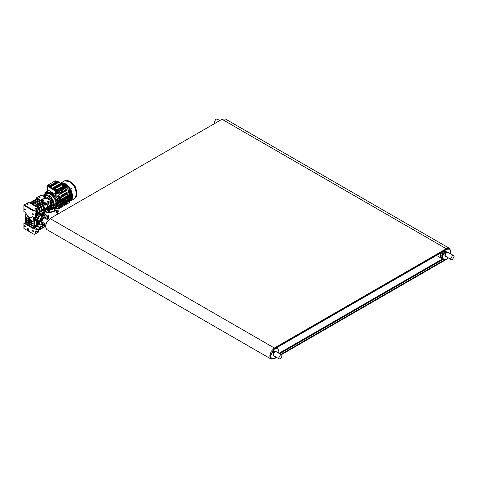 <?xml version="1.0" encoding="UTF-8"?>
<svg xmlns="http://www.w3.org/2000/svg" width="478" height="478" viewBox="0 0 478 478"><rect width="100%" height="100%" fill="white"/><g stroke="black" fill="none" stroke-linecap="round" stroke-linejoin="round"><path stroke-width="0.72" d="M48.218 220.071L44.711 218.046L43.97 218.111L43.659 217.932L43.97 217.753L43.074 218.524M45.84 224.188L42.333 222.168L41.855 221.332L43.074 218.494L43.97 217.974M273.703 351.647L274.599 351.575L274.599 351.127L274.599 351.575L274.175 351.33L272.956 354.754L273.577 355.668M280.431 354.939L278.746 357.855L279.242 358.942L280.431 358.829L282.116 355.913L281.62 354.825L280.431 354.939M281.62 354.825L276.027 351.593L274.832 351.712L273.153 354.622L273.643 355.716L279.242 358.942M275.226 351.539L274.695 351.736L273.105 354.491L273.201 355.052M275.955 351.557L274.695 351.629L273.016 354.545L273.506 355.632M274.599 351.575L274.563 351.103L275.914 351.539M278.578 353.069L278.883 351.073L277.634 348.313L274.623 348.611L270.363 355.99L271.612 358.751L274.623 358.452L276.2 357.191M274.175 351.33L275.071 350.81L275.071 351.402M277.634 348.313L275.197 347.972M447.169 252.27L446.135 252.856L445.143 255.784M453.61 255.581L447.97 252.324L446.775 252.444C445.514 253.412 444.982 254.571 445.179 255.921L451.226 259.697L452.415 259.584L454.1 256.668L453.61 255.581L452.415 255.7L450.736 258.61L451.226 259.697M447.898 252.288L446.637 252.36C445.377 253.334 444.845 254.493 445.042 255.838L445.52 256.399M219.766 120.576L217.102 119.034L215.913 119.153L214.234 122.069L215.01 123.318M445.687 252.402L446.589 252.33L446.117 252.061L444.899 255.485L445.448 256.363M447.79 252.223L446.506 251.834L446.589 252.33M436.498 255.425L441.523 258.329L440.274 255.563L440.776 252.958L440.286 255.557L441.905 258.532L440.656 255.772L441.385 252.605M450.521 253.8L450.826 251.798L449.577 249.044L446.566 249.343L442.305 256.722L443.554 259.476L446.566 259.184L448.143 257.917M446.117 252.061L447.014 251.542L447.014 252.127M445.245 249.797L441.929 256.507L443.554 259.476M443.142 251.589L441.833 255.413L441.935 256.286M442.61 258.777L441.905 258.532M278.997 353.308L442.646 258.825M276.445 347.829L443.99 251.099M279.708 353.72L443.243 259.303M280.885 354.401L444.809 259.757M271.08 359.056L46.802 229.571L45.446 226.572L46.802 222.001L50.082 218.542L274.354 348.026L271.08 351.485L269.717 356.05L271.08 359.056L274.354 358.727L276.613 357.425M281.369 354.682L446.297 259.458L448.161 257.929M449.577 248.429L225.299 118.944L222.025 119.273L446.297 248.757L449.577 248.429L450.933 251.428L450.539 253.812M50.082 218.542L222.025 119.273M274.354 348.026L446.297 248.757M280.992 354.461L445.078 259.727M449.308 248.889L446.297 249.187L274.354 348.456L270.094 355.835L271.343 358.596M55.89 212.172C56.255 212.776 56.625 212.567 56.99 211.539L56.966 211.372M56.267 212.387C56.631 212.991 56.996 212.782 57.36 211.754C56.996 211.145 56.631 211.36 56.267 212.387L56.422 212.74M57.36 211.754L57.205 211.396M55.143 215.62L57.324 213.487L58.382 211.162L57.922 210.147L49.079 212.967L47.997 212.925M57.922 210.147L56.739 209.902L48.708 212.752L47.483 212.614C45.296 208.659 35.641 218.219 36.818 223.184L38.581 227.08L37.188 223.399C36.884 217.299 44.645 209.609 47.86 212.829L47.089 212.34M38.951 227.295L45.649 224.893M38.473 220.663L38.837 221.099L38.718 220.669M38.849 220.956L37.977 221.326L38.091 224.726M38.837 221.099L38.849 223.925L37.977 224.564M41.478 226.47L41.807 226.775L44.609 225.156L44.938 224.469L44.376 224.296L42.034 225.652L41.478 226.47L41.807 226.775L41.431 226.56M44.938 224.469L44.376 224.296M48.063 215.07L48.439 215.285L47.567 215.925L47.567 218.894L48.439 218.524L48.326 215.124M44.938 213.379L44.609 213.074L41.807 214.694L41.478 215.381L42.034 215.554L44.376 214.198L44.938 213.379L44.609 213.074M41.478 215.381L42.034 215.554L41.664 215.339L42.178 214.915M47.376 216.982L46.169 214.789L41.604 216.379L39.017 222.342L40.242 225.06L42.739 225.007M38.461 220.878L38.354 221.535M38.383 223.244L38.837 223.8M37.601 224.349L38.461 223.584M43.671 225.401L44.568 224.254L44.006 224.08M41.478 226.548L42.178 226.297M47.191 218.679L48.063 218.309L48.182 217.592M48.212 215.847L48.081 215.118M43.671 214.09L44.568 213.164L44.233 212.859M41.102 215.166L41.664 215.339M27.861 230.097C28.674 230.079 28.674 229.595 27.861 228.633L27.228 228.998L27.939 230.139C28.847 230.121 28.847 229.577 27.939 228.508L27.497 228.305M27.993 229.697L27.73 229.034L27.993 229.697M28.106 229.332L27.73 229.548M27.975 228.998L27.605 229.213M28.943 229.56L28.238 229.966M28.734 230.014L27.939 230.139M28.8 217.018L28.8 218.942L25.28 217.066L25.28 217.621L28.8 219.802L28.794 221.015L25.28 219.139L25.28 219.695L28.8 221.876L28.8 223.083L25.28 221.212L25.28 221.768L28.8 223.949L28.8 225.502L33.538 227.892L33.209 225.616L29.696 223.429L29.696 222.222M25.43 221.678L25.43 223.041L23.9 223.196L33.992 229.022L33.538 227.892M25.101 223.023L28.949 225.246M32.57 230.79C32.898 231.699 33.221 231.89 33.544 231.352C33.221 230.438 32.898 230.253 32.57 230.79L32.713 230.474M33.4 231.663L33.544 231.352M25.322 226.602C24.999 225.694 24.671 225.502 24.348 226.04C24.671 226.954 24.999 227.14 25.322 226.602L25.179 226.919M24.492 225.73L24.348 226.04M29.546 217.454L29.546 219.372L33.06 221.559L29.696 219.288L29.696 217.365M33.06 222.109L29.546 220.239L29.546 221.445L33.06 223.626L33.06 221.559M33.209 225.616L33.06 223.626M33.06 224.182L29.546 222.306L29.546 223.519L33.06 225.7M33.06 226.255L29.546 224.379L29.546 225.933M29.696 225.676L29.696 224.296M23.9 228.46L34.291 234.459L23.9 228.46L23.9 223.196L25.43 222.617M31.536 217.645L32.432 216.468L33.992 217.365L33.992 211.24L23.9 205.409L23.9 211.539L25.459 212.441L27.82 216.534L31.536 217.645L32.432 216.468M29.546 221.445L29.696 220.149M33.209 223.543L29.696 221.362M25.973 212.74L25.023 212.184L25.43 216.982L28.949 218.858M36.71 198.878L36.645 197.707L41.096 195.138L51.188 200.963L46.736 203.532L42.213 201.178L42.213 201.525L41.64 201.256L41.227 201.495L44.944 204.052L46.736 203.879L46.736 203.532M33.771 217.239L32.665 216.6M33.544 214.52C33.221 213.606 32.898 213.421 32.57 213.959C32.898 214.867 33.221 215.052 33.544 214.52L33.4 214.831M32.713 213.642L32.57 213.959M24.348 209.209C24.671 210.117 24.999 210.308 25.322 209.77C24.999 208.862 24.671 208.671 24.348 209.209L24.492 208.892M25.179 210.087L25.322 209.77M34.291 216.934L34.291 219.288L33.621 219.677L33.621 217.149M33.209 221.469L33.209 219.916L34.673 218.978L34.075 220.011L34.47 220.436L34.075 220.011M33.992 217.365L35.037 216.761L35.037 211.324L38.742 209.185L38.742 208.151L28.644 202.325L24.199 204.895L34.291 210.72L38.742 208.151M36.669 209.824L37.696 212.077L35.037 213.612M37.696 212.077L37.577 212.919L38.252 213.308M38.891 208.241L39.112 211.921L39.112 207.548M37.732 211.993L39.22 211.975M38.138 213.439L38.736 213.505L39.238 215.154L38.742 213.517L34.78 219.91L35.426 219.259L37.015 218.834L39.166 215.106M38.198 213.051L38.682 212.089L44.006 209.34L44.526 209.639L43.773 211.82L44.52 209.657M43.952 209.489L43.223 209.352L41.508 210.057M41.729 206.036L41.729 210.183L39.339 211.599M39.56 211.73L39.56 207.291M38.043 212.172L37.493 209.908M43.45 205.044L43.45 209.484M43.803 209.4L43.898 204.787M43.223 205.737L43.223 209.352M41.281 206.293L41.281 210.445M41.054 206.986L41.054 210.314M44.693 208.814L44.52 208.432L43.671 209.029M44.006 209.34L44.854 208.635L46.324 209.197L48.941 211.449L47.346 212.865M45.255 204.56L44.52 208.432M49.085 211.348L48.487 211.001L49.085 211.348M50.363 207.482L50.363 210.009L49.282 210.637L49.951 210.248L50.1 212.268M49.282 210.637L48.487 211.001M51.188 200.963L51.487 207.267L49.694 208.044L49.694 210.398M45.452 226.727L43.868 227.247M40.164 229.386L43.988 227.307M39.423 229.81L38.252 230.492M38.12 228.956L38.742 230.683L35.037 232.816L35.037 228.418L33.878 227.14L33.209 227.528M34.291 234.459L38.742 231.89L38.742 230.683M38.933 229.709L36.985 228.86L35.474 227.516M35.079 227.438L35.707 227.803M34.099 226.411L34.685 227.086L34.96 220.782M34.075 226.62L34.673 226.966L33.878 227.426M34.888 226.907L34.159 226.787L33.986 224.69L34.44 220.483M34.446 220.513L34.123 222.634M35.539 215.859L34.326 218.554L35.002 218.942M34.326 218.554L34.673 218.978M34.153 220.059L38.138 213.445L38.658 213.744M25.43 217.538L25.43 219.055L28.943 220.926M25.43 219.605L25.43 221.123L28.949 222.999M34.159 204.883L30.437 202.499L29.594 202.815M44.418 204.184L40.289 202.033L44.418 204.357L44.944 203.879M40.289 202.033L39.435 202.529L43.151 205.086L44.418 204.357M42.626 205.217L38.497 203.072L42.626 205.391L43.151 204.913M38.497 203.072L37.637 203.562L41.359 206.12L42.626 205.391M40.833 206.251L36.698 204.106L40.833 206.424L41.359 205.946M36.698 204.106L35.844 204.602L39.566 207.159L40.833 206.424M34.314 205.66L34.906 205.313L39.035 207.464L39.566 206.986M39.035 207.291L34.906 205.14L34.314 205.486M41.64 201.256L36.352 198.914L35.82 199.218L39.543 201.602L38.688 202.098L34.553 199.947L34.028 200.252L37.744 202.636L36.89 203.132L32.761 200.987L32.235 201.292L35.952 203.676L35.097 204.166L30.968 202.021L30.437 202.325L34.159 204.709L33.562 205.056M38.742 208.498L38.425 207.816L39.035 207.464M39.435 202.702L40.289 202.206M37.637 203.736L38.497 203.246M35.844 204.775L36.698 204.279M40.893 200.993L40.72 200.318L42.213 201.178M41.227 201.668L41.64 201.429M40.72 200.318L36.645 197.707M41.58 199.732C41.066 200.664 41.616 200.981 43.223 200.682C43.737 199.756 43.187 199.44 41.58 199.732L41.239 200.21M43.223 200.682L43.564 200.21M40.05 197.384C40.349 196.834 40.027 196.649 39.077 196.822C38.772 197.372 39.094 197.557 40.05 197.384L40.248 197.103M47.298 201.567C46.993 202.116 47.322 202.308 48.272 202.128C48.577 201.579 48.248 201.393 47.298 201.567L47.095 201.847M40.72 200.664L36.645 198.053L36.961 198.734L36.352 199.087M43.032 199.846L43.032 199.846C43.426 200.557 43.008 200.802 41.771 200.575L41.771 199.846L43.11 199.888C43.552 200.688 43.08 200.957 41.694 200.706L41.401 200.294L41.735 199.864M43.11 199.888L43.402 200.641M35.952 203.849L32.235 201.465L30.968 202.194M39.543 201.776L35.82 199.392L34.553 200.121M37.744 202.809L34.028 200.425L32.761 201.16M36.31 209.035C36.615 208.486 36.286 208.3 35.336 208.474C35.037 209.023 35.36 209.209 36.31 209.035L36.513 208.755M43.265 216.934L45.225 216.815L45.99 218.601M41.467 223.19L40.648 221.487M45.739 217.359L43.301 216.91L40.648 221.511L42.255 223.399M40.301 212.961L40.732 213.576L40.14 214.138M39.913 212.405C39.393 212.202 39.023 212.537 38.796 213.397L38.814 213.564M39.794 214.502L39.525 213.911L39.794 214.502L39.238 215.154M39.393 213.612C38.766 213.6 38.766 213.224 39.393 212.489L39.596 212.423M47.71 205.432L48.905 204.739L47.692 205.421L48.535 206.855L47.71 207.333L48.535 206.855M48.905 204.739L49.73 206.167L48.905 206.639M44.364 211.7L44.633 210.798L44.98 210.768L45.111 211.927L43.773 211.82M45.494 210.553L45.267 211.676L44.711 211.664M45.703 209.292L45.464 208.97M45.715 209.4C45.482 208.808 45.111 208.904 44.597 209.699M45.458 209.149L44.627 210.027L45.285 210.242M44.753 209.573L44.771 210.344M44.633 210.798L44.765 211.963M44.926 210.434L45.637 210.445L46.008 209.472L45.637 210.445L44.615 210.254L44.687 209.896L44.812 210.368M44.687 209.896L45.302 209.065L45.386 209.507L45.613 209.239M48.774 211.461L49.76 211.736L49.007 211.503L47.418 212.913M49.646 211.802C49.324 211.264 48.995 211.455 48.672 212.363L48.72 212.573M49.312 212.937L48.72 212.71L49.204 211.461L49.999 211.682L49.802 212.656M44.394 226.052L44.693 226.429M44.639 225.849L45.111 226.255M45.189 226.626L45.512 226.488L44.878 226.447L44.741 225.688M35.336 231.005C36.286 230.832 36.615 231.017 36.31 231.567C35.36 231.74 35.037 231.555 35.336 231.005L35.139 231.286M40.08 228.604L40.433 227.695M40.552 227.259L39.525 227.982L39.794 227.086M39.238 227.074L38.796 229.344L39.298 229.739M39.734 228.406L39.047 229.595L39.56 229.494L39.094 229.619L38.969 229.153L39.584 228.317L39.662 228.759L40.134 228.633L40.14 229.434L40.289 228.723L39.889 228.496M39.035 228.831L39.047 229.595M39.202 229.685L39.913 229.697L39.447 229.822L39.321 229.356L39.202 229.685L38.969 229.153M36.226 226.614L35.987 226.267L36.226 226.614L35.701 227.516L37.093 225.831L36.806 225.359M36.017 225.724L37.087 225.258L37.23 225.574L36.161 226.04L36.663 225.042L36.471 224.463L35.049 226.237L34.924 227.397L34.249 227.008M34.751 227.008L35.503 227.241M35.832 226.387C35.509 225.849 35.187 226.034 34.858 226.942L34.906 227.152M35.211 227.474L34.906 226.65L35.39 226.04L36.185 226.261M36.017 220.227L37.087 220.394L37.23 219.91L36.161 219.743L36.806 219.677L37.093 218.876L35.503 219.3L34.751 220.406L35.103 220.836M35.671 220.884L36.471 220.956L36.663 220.161M34.751 220.406L35.049 220.83M35.832 219.778L35.002 219.862L34.954 220.615M35.217 219.593L34.858 220.34M35.3 220.95L35.844 220.806L36.214 219.868L35.617 220.902L35.402 220.089L35.3 220.95L34.846 220.227L35.247 219.539L36.095 219.575L35.402 220.089L36.214 219.868L36.095 219.575M42.662 200.36L42.5 200.007L42.046 200.264L42.662 200.36M42.142 200.491L42.142 200.061M42.5 200.437L42.5 200.007M47.232 216.409L48.822 215.494M38.365 222.395L37.768 222.742L38.276 222.198M42.638 225.437L42.715 225.741M42.626 225.544L43.223 225.144M48.087 216.785L47.483 217.131L47.997 216.588M42.626 214.323L43.223 213.977L42.715 214.514M41.431 214.789L42.178 215.22L42.178 214.377M43.671 212.913L43.671 214.353M48.481 217.418L47.232 218.135M43.671 224.307L43.671 225.747M41.431 226.178L42.178 226.608L42.178 225.168M38.616 223.112L37.368 223.835M37.887 221.804L38.616 221.386L37.87 220.956M39.602 224.481L40.391 225.013L39.19 222.354L43.301 215.231L46.205 214.945L47.412 217.604L47.143 219.45M40.212 224.893L42.924 224.511L44.388 223.351M46.766 219.235L47.035 217.388M46.205 214.945L45.35 214.526M43.671 213.72L44.376 213.696M38.395 224.051L38.067 223.429M39.465 213.977L39.788 213.839L38.873 213.397L39.154 212.674L40.027 212.531L39.465 212.853L39.369 213.803L40.027 212.531M45.541 208.844L48.087 207.374L48.009 206.902L45.243 208.755M45.386 209.507L45.04 210.099L45.386 209.507M49.999 212.328L49.999 211.682M49.312 211.963L49.073 212.591L49.802 211.682L49.312 211.963M45.44 225.001L45.93 225.401M45.189 225.502L45.087 225.891L45.512 225.365L44.878 225.323M44.908 226.225L45.087 225.891L44.597 226.046M39.345 228.974L39.321 229.356L39.662 228.759L39.041 228.795M35.211 226.823L35.497 226.548L34.906 226.65M35.701 226.219L35.497 226.548L35.987 226.267L35.39 226.04M40.027 213.654L40.212 213.313L40.027 213.654M40.307 212.931L40.212 213.313L40.307 212.931M39.154 212.674L39.465 212.853M38.873 213.397L39.184 213.576M44.765 223.567L43.301 224.726L40.391 225.013M34.846 220.227L35.157 220.406M35.247 219.539L35.551 219.719M37.23 219.91L36.806 219.677M37.087 225.258L36.663 225.042M36.471 224.463L34.673 226.966M36.394 220.914L36.394 224.427M39.525 227.982L40.212 227.289M39.166 227.038L38.981 229.721L38.718 229.303M37.511 229.159L35.754 227.474M37.063 225.861L38.109 226.739M44.364 226.076L45.147 226.267L40.003 228.843M44.597 226.339L45.147 226.267M49.282 209.101L49.204 208.629L47.71 209.836L49.282 209.101M49.282 207.894L49.204 207.416L46.736 209.185L49.282 207.894M49.204 211.461L49.515 211.64M48.72 212.065L49.025 212.244M47.035 209.531L48.684 208.324L49.204 208.629M44.765 209.543L45.069 209.723M44.854 208.635L45.637 209.358L45.38 208.94L46.844 209.501M46.904 212.369L45.189 211.623M45.165 208.713L45.231 208.229L48.009 206.902M47.77 206.765L47.692 205.421M45.386 209.119L48.72 207.135L49.204 207.416M39.871 213.547L40.552 214.389L40.212 214.753M40.654 213.529L43.701 211.772M38.682 212.089L39.835 212.363L44.526 209.639M45.559 203.694L45.559 204.387L46.736 204.572L46.736 203.879L42.213 201.525M35.037 214.992L35.677 214.628L36.424 215.058L35.037 216.116L36.424 215.058M35.037 213.786L37.021 212.638L37.768 213.074L35.037 214.909L37.768 213.074M45.559 204.387L38.425 208.504M27.115 203.73C26.81 204.279 27.138 204.465 28.088 204.291C28.387 203.742 28.065 203.55 27.115 203.73L26.911 204.01M35.037 230.187L36.997 229.052L36.997 228.311M36.997 229.052L38.12 229.703M46.736 204.572L50.441 202.433L50.441 207.87M49.282 210.547L48.684 210.201L47.89 210.661M48.887 204.727L48.553 203.52M48.684 209.484L48.684 210.201M36.764 213.947L36.173 214.807M33.209 219.916L33.621 219.677M34.291 210.72L33.992 211.24M23.9 205.409L24.199 204.895M35.037 228.418L33.992 229.022L33.992 234.286M27.037 228.89C27.587 230.432 28.136 230.749 28.686 229.84C28.136 228.299 27.587 227.982 27.037 228.89L27.282 228.359M28.441 230.372L28.686 229.84M27.527 228.741L28.238 228.335M27.234 228.962L27.736 228.287M49.246 192.987L49.879 192.807L49.993 193.417L49.401 192.993L49.993 193.417M50.25 193.273L49.993 193.919M49.545 193.064L50.25 193.668M49.049 193.5L49.509 193.853M49.109 193.1L45.601 193.19L44.424 194.444M58.125 201.812L56.404 203.407C55.789 199.696 54.026 196.643 51.116 194.253L50.991 193.841L51.72 193.429L51.307 192.532L50.321 191.965L49.473 192.497L50.566 193.243L50.973 194.761L50.495 193.255L49.437 192.562L48.941 193.602L49.336 192.526L49.867 192.807M48.911 193.668L51.158 194.63C53.841 196.882 55.484 199.738 56.099 203.186L56.404 203.407M51.021 194.098L51.158 194.63M56.004 205.665L54.301 208.336L52.598 209.268L54.402 205.367L50.674 196.822L44.137 194.624L45.804 193.614L48.965 193.471M56.022 205.576L57.031 205.707L57.031 204.608L55.807 203.377L56.099 203.186M55.956 204.781L56.075 203.168M51.528 193.04L51.379 192.491L50.256 191.953L50.698 191.696M47.292 192.198L47.388 189.282L47.298 192.234L47.388 189.611L50.841 191.66L50.256 191.953M55.167 196.709L55.376 194.223L55.167 196.709L52.15 193.178L51.72 193.429L52.06 193.954L51.116 194.253M57.402 201.555L58.812 201.686L57.402 201.555M58.083 200.587L57.342 201.298M57.121 200.545L58.812 200.826L57.121 200.545M57.33 199.123L57.623 199.894L57.019 200.24M56.78 199.44L57.748 199.368L59.224 198.364L57.748 199.218L56.888 199.183L57.754 199.451L58.734 198.818M55.376 196.894L56.326 197.121L57.169 198.752L56.607 199.075M58.149 202.194L59.075 203.479L59.075 204.62L57.963 205.307L58.065 204.064L57.133 202.744C56.476 199.218 54.785 196.291 52.06 193.954L52.484 193.709M57.581 202.487L58.633 202.654L62.522 200.407M56.326 197.121L57.754 196.709L57.736 195.771L63.921 191.881M56.165 197.211L56.099 194.188L56.47 193.972L55.239 194.199L47.43 189.688L47.453 185.817M52.15 193.178L51.827 192.228L55.227 194.188L56.099 194.188L55.95 197.193M57.736 195.771L59.374 196.715L59.374 199.278L58.752 198.872M59.188 198.537L57.713 199.392L59.188 198.298L57.754 196.709M57.061 205.785L57.987 205.241L57.659 203.658M57.551 202.29L58.633 202.654L62.552 200.39L61.584 199.696M62.809 200.509L62.809 199.995L62.809 200.509M57.169 198.752L58.274 197.719M57.623 199.894L57.754 199.451M66.669 196.763L67.607 197.324L62.953 200.013L62.044 199.434M56.96 204.447L57.007 205.815L55.866 205.66M56.482 204.453L56.804 204.644M56.643 204.506L56.643 205.367M47.495 191.564L46.019 192.419L45.918 193.1M58.812 201.626L71.945 193.799M72.901 195.197L71.897 193.154L72.871 195.167L71.909 195.795L72.005 197.151L71.365 197.175M71.276 190.632L71.736 192.532L69.573 188.081M69.334 187.746L68.826 187.107L69.334 187.746M64.458 188.463L68.091 186.295L68.73 186.534L64.56 188.571M64.626 187.227L65.074 187.424L67.762 185.918L66.669 184.795L67.01 185.321L66.562 185.584M69.603 189.061L69.501 187.842L69.609 189.145L69.047 189.467L70.027 191.331L70.589 191.003L70.81 191.75L70.756 191.302M69.202 192.514L70.81 191.594L70.654 191.045M58.812 200.76L71.82 193.249L71.82 192.586L71.079 192.126L70.481 192.473L70.188 191.702M63.891 186.366L66.066 184.962L66.597 185.613M63.897 187.227L66.812 185.392L67.356 186.271M67.016 185.488L63.897 187.077L66.711 185.452M67.691 185.9L65.289 187.137L67.512 185.834M67.762 185.918L68.091 186.366M69.573 188.033L69.053 187.734L65.725 189.652L65.235 190.537L65.259 191.266L67.613 189.903L69.388 190.931L61.465 195.568M68.33 190.316L69.047 189.467M69.346 191.379L70.027 191.331M68.647 190.13L68.952 190.674M69.746 192.455L70.481 192.473M66.478 184.072L66.669 184.795L66.49 184.108L66.042 184.371L64.894 183.546L64.339 183.869L65.325 184.436L65.659 185.38M70.625 191.009L70.756 191.798M64.96 187.424L64.936 188.469L64.841 187.394L63.909 187.92M64.841 187.394L63.909 187.932L64.841 187.394M65.432 188.183L65.408 187.167L64.626 187.167M63.998 184.418L64.757 183.576M64.739 183.618L65.187 183.361M61.333 183.528L62.331 182.805L62.875 183.928M62.528 182.901L61.208 183.45L62.224 182.865M62.032 183.988L63.078 183.235L63.616 184.048M63.275 183.331L61.913 183.905L62.971 183.295M47.334 189.766L47.334 190.794M72.871 196.667L72.423 196.93M58.812 205.337L57.766 205.271L58.812 205.337L71.82 197.826L71.82 197.157M72.471 196.936L71.909 197.259L72.566 196.828L72.471 195.472M55.932 207.972L56.398 208.294L55.705 208.103L55.741 209.035L55.424 208.211L56.201 207.763L57.748 208.3L55.974 207.954M57.623 206.442L56.201 207.763M57.019 206.789L58.812 207.123L57.019 206.789M57.718 206.257L57.121 206.604M57.342 206.096L58.812 206.263L57.342 206.096M57.999 205.57L57.402 205.91M56.398 205.725L54.57 208.719L57.94 205.343M54.57 208.719L52.891 209.107M71.365 195.251L71.909 195.795M71.82 193.249L58.633 200.927L71.945 192.939M59.374 199.278L61.614 197.982L61.465 195.335L66.998 192.138M69.388 190.931L69.388 193.494L67.147 194.791L66.508 194.331M67.147 194.791L67.147 192.228M68.521 192.598L68.013 192.891L68.521 192.598M58.848 204.56L71.784 197.091L58.836 204.584L71.784 197.091L71.186 196.111M70.481 196.231L70.469 196.679L71.168 196.607M58.848 203.347L71.784 195.884L71.156 195.388M71.144 196.129L71.132 196.631M65.02 190.459L65.181 191.266L65.689 189.593L69.017 187.669L69.513 187.908M60.748 197.085L60.24 197.378L60.748 197.085M67.894 197.061L67.894 197.575L67.894 197.061M68.079 197.139L71.927 194.833L68.037 197.073L67.129 196.5M67.607 197.324L62.994 200.133M56.135 204.548L55.992 205.152L56.392 204.399L57.037 205.205L56.565 205.66L55.992 205.152L56.565 205.66M47.322 191.337L44.801 192.795L45.649 193.674M45.016 193.53L44.783 193.972M64.709 185.034L64.393 184.867L64.673 185.058M65.301 184.699L63.855 185.53L64.357 184.89M64.512 188.511L68.187 186.33M60.843 182.841L61.429 182.441L62.015 182.716L60.616 183.08M60.545 183.032L61.459 182.447M71.82 197.826L58.633 205.504L71.945 197.605M58.812 206.197L71.927 198.693L71.461 197.796M66.287 203.347L67.147 203.879L69.388 202.582L69.388 201.035M67.147 203.879L67.147 202.331M68.521 201.919L68.013 202.212L68.521 201.919M61.465 206.114L66.998 202.917L66.741 202.564M57.527 208.426L58.4 208.928L58.537 207.882L59.374 208.366L61.614 207.07L61.614 205.528M59.374 208.366L59.374 206.819M60.748 206.406L60.24 206.699L60.748 206.406M58.967 207.058L59.224 207.446L57.748 208.3M57.683 208.33L55.998 209.077M58.812 207.064L71.927 199.553L71.724 198.824M69.238 201.662L70.72 200.814L70.81 200.067L70.72 200.814M56.643 205.098L56.314 204.692L56.643 205.098M58.591 207.978L59.499 208.336L58.453 208.055M59.188 208.408L68.545 203.007M68.438 203.066L59.499 208.336M54.175 208.438L54.444 209.591L55.627 208.964L54.564 209.597M54.229 209.466L53.96 208.432M69.238 201.429L70.72 200.581M59.224 207.213L57.748 208.067M58.4 208.928L59.272 208.426M65.08 190.232L65.552 189.527L69.065 187.591L65.582 189.527L65.092 190.238M69.053 187.734L65.54 189.551L65.074 190.226M71.927 194.833L68.037 197.229M71.945 194.666L72.483 194.606M71.945 194.761L71.604 194.176M69.238 192.73L70.81 191.75L69.238 192.58M45.547 193.859L44.783 193.112M64.243 184.114L63.072 184.789L64.255 184.09M63.072 184.855L64.333 184.126L63.072 184.795M64.333 184.126L64.393 184.867M65.289 184.717L63.861 185.542L65.325 184.699L65.438 185.488M57.103 205.707L56.78 205.355M66.986 194.05L61.453 197.247L66.998 194.026L65.934 192.993M61.614 182.429L62.015 182.716M71.945 193.895L71.395 193.184M47.388 189.282L47.298 192.234M63.933 192.192L64.016 191.744M59.374 196.715L61.614 195.418M56.757 197.289L57.276 198.298M58.149 201.949L58.298 201.596M50.214 191.953L49.365 192.491L46.396 192.706L45.601 193.19M47.388 192.216L50.142 192.359M58.43 202.72L56.488 203.574M50.847 194.785L49.706 193.954M62.086 182.859L68.569 186.444M68.742 186.599L70.511 189.157L72.471 194.534L71.945 199.278M71.688 199.708L70.81 200.623M60.622 183.104L60.969 182.966M61.017 182.949L65.964 184.054L70.565 189.127L72.572 194.749L71.885 199.577M58.722 207.195L71.891 199.595L70.35 201.023M71.276 188.374L71.575 188.888M60.891 182.763L61.238 182.656M71.473 200.658L71.168 200.563M71.509 200.443L74.556 198.609C76.032 197.677 76.779 196.064 76.791 193.763L74.705 186.743L69.663 181.419L66.197 180.457M53.96 205.779L54.384 205.863L53.912 205.887L54.122 205.002M54.271 205.66L53.96 205.48M50.339 210.021L51.977 209.627L53.727 205.755L51.977 199.864L47.746 195.394L43.516 194.976L44.191 194.588L48.421 195.006C51.827 197.342 53.817 200.629 54.384 204.853L54.271 204.925M50.118 209.221L50.465 209.603L50.513 209.155L50.507 209.603L52.652 209.239L54.384 205.863M53.912 205.755L53.912 205.403M51.445 208.492L50.77 208.103L51.349 208.707M51.445 200.557L50.77 200.168L51.349 200.772M44.573 196.589L43.898 196.201L44.472 196.805M51.487 202.349L51.929 204.518L51.122 205.068L52.891 205.277L51.929 204.518L52.968 205.146M50.489 200.563L50.011 199.583L50.746 200.712M49.168 200.097L50.011 199.583L50.507 198.37L50.513 198.818M48.75 199.577L49.479 199.159L47.597 197.557L45.757 196.846L47.675 197.426L49.587 199.057L50.124 198.34M44.986 197.408L45.757 196.846L45.219 195.502M44.681 197.462L45.619 196.894L45.081 195.556L44.956 197.396M50.118 198.466L48.738 199.804M50.919 205.403L53.303 205.624L50.919 205.283M58.107 193.303L56.763 192.18L57.88 193.387M58.83 189.515L57.497 190.286L57.946 190.543L59.278 189.778L58.83 189.515L59.607 190.148M57.88 190.632L57.432 190.369L56.763 192.09L57.211 192.347L57.946 190.543M60.055 193.841L59.147 194.122L57.701 192.718L59.147 194.122M59.768 190.059L58.436 190.824L59.218 191.278L60.055 190.991L60.551 190.507L59.834 190.065L61.286 191.463M58.483 193.082L59.147 191.367L58.364 190.913L57.701 192.628L58.483 193.172M59.212 193.913L58.854 193.13L60.073 191.021L60.933 190.937C61.865 192.258 61.746 193.237 60.575 193.877L59.212 193.913M57.707 192.616L58.615 190.417L59.29 190.328M61.847 191.14L60.503 190.023L61.614 191.23M62.57 187.358L61.238 188.129L61.686 188.386L63.018 187.615L62.57 187.358L63.347 187.991M61.614 188.475L61.166 188.213L60.503 189.927L60.951 190.19L61.686 188.386M63.789 191.684L62.887 191.965L61.435 190.561L62.887 191.965M63.502 187.896L62.17 188.667L62.959 189.121L63.789 188.834L64.291 188.35L63.574 187.902L65.026 189.306M62.224 190.925L62.887 189.204L62.104 188.75L61.435 190.471L62.224 191.015M62.953 191.756L62.594 190.967L63.807 188.864L64.667 188.78C65.606 190.101 65.486 191.081 64.309 191.72L62.953 191.756M61.441 190.453L62.349 188.26L63.03 188.171M56.034 181.18L55.287 180.995M56.051 181.341L55.275 181.15M54.582 181.425L55.55 180.863L56.051 181.21L55.257 181.18M63.006 184.735L63.879 185.589L63.054 185.004L62.797 186.145L63.162 186.408L62.72 185.954L63.006 184.681L62.379 184.197L53.877 189.109L54.498 189.593L56.751 189.796M63.126 185.129L63.879 185.589L63.478 187.639L63.478 186.492L56.518 190.507L56.482 193.984L56.589 190.597L63.437 186.725L56.553 190.656M56.518 192.311L56.518 190.507L55.281 190.74L54.57 190.107M47.4 189.647L47.453 186.199L55.257 190.722L55.275 190.13L55.992 190.453L56.715 190.047L56.416 189.629L54.606 189.658L55.293 190.441M48.158 186.408L47.465 186.229L47.442 185.589L48.284 184.884L48.601 185.028L48.32 186.026L48.756 186.217L57.288 181.27L48.947 186.259L53.954 189.198L62.528 184.293L61.632 183.701L53.207 188.696L61.782 183.791L60.885 183.223L52.389 188.129M63.036 184.795L62.433 185.464L63.048 186.289L56.852 189.963L56.464 189.569M63.09 185.153L62.749 184.962L63.048 186.289M63.018 186.175L63.825 185.924L63.048 185.637M63.012 185.601L63.861 185.601L63.03 185.667M56.715 181.138L54.498 181.305L48.302 184.884M57.366 181.27L58.029 181.658L57.288 181.27M58.113 181.628L58.776 182.034L58.041 181.628L49.688 186.617M60.843 183.241L58.782 182.01L50.441 187M61.59 183.713L60.879 183.259M56.494 192.299L56.47 190.489M63.437 186.683L63.478 188.29M48.607 185.817L48.302 184.92M48.852 185.572L48.571 185.094L48.577 185.84L48.601 185.028M48.29 185.667L47.495 185.924L48.523 186.145L48.194 185.129L47.442 185.589L48.194 185.129M56.589 190.597L56.553 193.984L57.73 193.303M47.465 185.601L48.272 185.697L47.465 185.733M55.287 189.975L56.081 190.226M48.87 185.715L48.23 186.318M54.862 189.431L54.617 189.963L54.498 189.593M56.004 194.217L56.046 190.74M56.028 190.441L55.328 190.746L55.317 194.217M63.873 188.075L63.867 186.205L63.903 188.093L64.93 187.49M56.482 190.483L63.437 186.468M48.272 184.908L54.474 181.305L56.727 181.12M48.284 186.008L48.947 186.259M62.379 184.197L63.036 184.699L62.54 184.287L53.954 189.216L54.576 189.599M58.191 181.712L49.539 186.593L58.041 181.628M50.214 187.012L49.616 186.617M53.136 188.649L52.461 188.224L61.035 183.319L52.538 188.213M61.782 183.803L53.207 188.696M53.877 189.109L53.207 188.708M62.451 184.203L53.793 189.186M57.45 181.317L48.876 186.265M69.86 188.171L71.228 190.662M72.112 197.934L72.507 197.486M62.797 182.889L63.102 183.235M72.053 199.057L72.411 198M63.927 183.755L62.6 184.377L63.717 183.725M67.607 185.834L67.01 185.321L67.29 185.159M70.386 200.772L71.288 200.252L71.049 199.517M71.085 190.74L71.067 190.196M69.89 188.159L69.43 187.872M44.006 213.983L44.376 214.198M48.063 218.309L48.439 218.524M44.233 224.941L44.609 225.156M56.739 209.902L57.109 210.117M48.708 212.752L49.079 212.967M37.266 210.923L35.037 212.208M49.15 211.27L48.421 211.151L48.941 211.449M34.506 220.645L35.025 220.95M45.47 208.886L48.009 207.416M45.392 208.755L45.231 208.229M48.087 207.028L45.541 208.498M47.262 209.143L47.782 209.962L49.204 209.143M46.324 208.516L46.814 209.316L49.204 207.936M49.282 208.755L47.86 209.573M49.282 207.548L46.886 208.928M34.255 219.605L34.78 219.91M34.159 226.787L34.685 227.086M38.455 229.422L38.981 229.721M43.833 209.513L44.352 209.818M35.037 214.389L37.541 212.943M37.619 213.074L35.037 214.562M35.037 215.596L36.197 214.927M36.274 215.058L35.037 215.769M48.899 193.596L49.365 192.491M49.336 192.586L50.178 191.995M45.374 193.871L48.989 193.405M50.393 193.112L51.307 192.532M51.445 192.73L50.495 193.255M55.866 203.234L57.007 204.393L57.892 203.891M58.973 203.264L57.963 203.843M59.075 203.479L58.065 204.064M57.282 198.346L58.304 197.755M57.754 199.511L58.782 198.914M58.812 202.487L62.552 200.33M55.962 204.542L55.878 205.618L57.055 205.809M72.369 193.949L71.634 194.373M66.783 184.729L66.245 185.04M65.253 187.155L67.559 185.823M68.288 190.298L68.653 190.089M58.633 201.644L71.927 193.966M65.462 184.633L66.024 184.311M63.891 186.283L66.018 185.052M63.897 187.143L66.765 185.488M67.512 185.918L65.343 187.167M69.388 192.736L69.77 192.514M65.325 184.436L65.886 184.114M65.074 187.424L65.086 188.099M65.408 187.227L65.426 187.908M63.909 187.997L64.894 187.43M60.461 182.984L60.79 182.925M61.262 183.48L62.277 182.895M61.967 183.94L63.024 183.331M58.633 205.355L71.927 197.677M72.005 196.016L72.566 195.693M56.075 205.677L53.859 208.575M57.892 205.349L56.96 205.791M58.633 200.778L71.927 193.106M61.614 197.223L66.526 194.385M61.614 197.283L66.562 194.427M58.848 204.494L71.784 197.026M58.812 204.429L71.748 196.966M59.045 203.365L70.571 196.709M71.772 195.908L58.836 203.371L71.748 195.902M58.848 203.287L71.784 195.819M58.812 203.222L71.748 195.753M59.003 203.299L70.469 196.679M57.987 204.106L57.031 204.608M61.429 205.899L66.962 202.702M61.465 205.964L66.998 202.768M61.429 206.132L66.962 202.941M58.633 207.082L71.927 199.404M58.633 206.215L71.927 198.543M71.82 194.976L68.079 197.199M69.202 192.754L70.72 191.881M63.078 184.938L64.369 184.191M63.885 185.805L65.378 184.729M63.879 185.679L65.42 184.795M61.429 197.241L66.962 194.05M61.465 197.067L66.998 193.877M61.429 197.008L66.962 193.811M61.614 195.843L66.078 193.267M61.614 195.795L66.048 193.231M47.519 191.564L46.043 192.419M62.714 184.454L63.95 183.743M62.648 184.406L63.771 183.761M69.388 192.795L69.836 192.538M69.065 187.591L69.591 188.015L69.621 189.109M68.342 186.312L68.814 186.701L68.856 187.985M62.994 200.073L67.637 197.396M62.953 200.163L67.607 197.474M58.633 202.505L62.522 200.258M57.963 205.307L58.973 204.727M59.212 198.537L56.751 199.446M56.41 203.168L56.697 203.724M51.827 192.228L51.379 192.491M51.522 192.682L51.965 192.425M55.807 203.377L55.807 205.612M50.991 193.841L51.331 194.367M51.158 194.719C53.781 196.948 55.406 199.756 56.022 203.144M63.06 182.925L62.917 183.307M71.831 198.675L72.19 198.734M61.692 182.471L64.351 180.935L69.453 181.443L74.556 186.826L76.665 193.937L74.556 198.609M71.431 182.441L75.225 186.438L76.791 191.72L75.219 186.444L71.431 182.441L69.663 181.419C67.667 180.284 65.892 180.122 64.351 180.935M43.373 223.041L41.526 223.226L40.755 221.529L43.373 217L45.225 216.815L46.043 218.816M43.612 222.903L43.522 222.957C40.343 224.947 40.343 218.936 43.522 217.257L45.99 218.787M43.516 194.976L42.506 195.95L43.516 194.976M42.56 195.986L47.675 195.526L51.851 199.935L53.578 205.755L50.363 209.967M50.465 209.603L50.124 209.191M50.363 208.749L50.513 209.155M51.881 205.558L51.487 206.747M47.304 198.723L45.727 197.814M51.487 206.43L51.732 205.546M51.487 202.839L51.779 204.524L51.05 204.943M42.739 198.854L46.438 198.31M52.891 205.618L51.122 205.462M49.144 199.971L50.375 198.782L49.144 199.971M48.858 199.965L50.435 198.352L48.762 199.852M44.639 197.468L44.884 195.149L44.544 197.474M60.784 193.417C60.132 193.405 60.132 193.016 60.784 192.252C61.435 192.264 61.435 192.652 60.784 193.417M64.518 191.26C63.867 191.248 63.867 190.859 64.518 190.095C65.169 190.107 65.169 190.495 64.518 191.26M56.715 181.425L56.028 181.031M55.293 181.031L54.612 181.425M56.063 181.048L56.751 181.449M58.191 181.67L49.694 186.743M52.371 188.153L60.903 183.182L61.626 183.731M61.704 183.701L53.118 188.631M52.389 188.171L50.363 187.006M49.539 186.593L48.953 186.39M54.57 181.449L55.257 181.048M62.594 184.389L54.02 189.342M63.018 186.229L56.828 189.802M62.797 185.327L62.463 185.595M58.949 182.076L50.292 186.964L58.782 182.01M59.015 182.178L50.441 187.131M61.106 183.397L52.532 188.35M61.853 183.881L53.279 188.834M63.867 185.817L63.909 188.099L63.885 185.846L63.437 186.51M56.482 190.531L56.063 190.77L56.081 194.199M56.667 190.029L54.653 190.029M63.466 187.92L63.437 186.725M56.051 190.19L55.239 190.226M55.239 194.199L55.257 190.77L47.465 186.271L47.436 185.846L47.4 189.246M56.051 190.728L55.281 190.74M47.477 186.235L47.43 189.688M54.946 189.856L56.374 189.856M47.513 185.948L47.442 185.589M55.334 190.453L55.992 190.453M56.751 190.107L56.063 190.722M63.825 185.548L63.825 185.924M63.885 186.187L63.162 186.408M57.462 181.329L48.792 186.175M274.784 351.832L274.784 351.354M271.612 358.751L271.235 358.536M446.775 252.587L446.775 252.109M449.577 249.044L449.206 248.823M44.562 208.45L44.938 208.671M48.911 210.959L49.581 211.348M34.249 220.4L34.924 220.788M41.401 200.641L41.401 200.294M35.037 216.152L36.25 215.453L36.358 214.915L35.832 214.61M35.037 214.945L37.595 213.463L37.702 212.925L37.176 212.626M48.29 207.386L49.485 206.699M48.063 207.422L45.518 208.892M47.101 209.681L47.836 209.967L49.258 209.149M46.133 209.029L46.868 209.322L49.258 207.942M62.546 200.413L58.722 202.618M62.971 199.983L61.949 199.344M71.891 194.158L58.722 201.758M64.59 187.519L64.602 187.197M64.793 183.534L64.231 183.857M72.525 196.93L71.963 197.253M55.83 208.014L55.382 208.271M71.891 193.291L58.722 200.897M68.055 197.044L67.034 196.41M47.322 191.32L44.836 192.754M71.891 197.868L58.722 205.468M71.891 198.729L58.722 206.335M66.986 202.941L61.453 206.138M69.232 192.754L70.81 191.75M68.067 197.229L71.891 195.018M62.582 184.365L63.771 183.677M61.901 183.899L63.024 183.247M61.196 183.438L62.277 182.817M60.449 182.978L60.837 182.841M63.891 186.199L66.018 184.974M65.432 187.197L65.456 187.89M63.897 187.059L66.765 185.404M67.631 197.48L62.982 200.163M58.023 205.301L59.027 204.715M57.521 199.446L56.888 199.457M46.396 192.706L47.442 192.102M50.734 191.648L50.286 191.911M70.565 200.909L71.216 200.533M76.791 191.72L76.791 193.763M76.552 192.09L75.966 193.99M71.353 188.332L71.646 188.846M41.526 223.226L43.665 222.939M52.652 209.239L50.321 210.033M53.936 205.821L54.355 204.937M44.801 195.245L44.514 197.456M50.16 198.418L48.81 199.631M53.094 205.665L51.003 205.48M63.484 187.908L63.431 186.659M48.308 185.601L47.501 185.494M56.081 190.089L55.239 190.089M48.254 186.318L48.296 185.984M56.739 181.425L56.051 181.025"/></g></svg>
